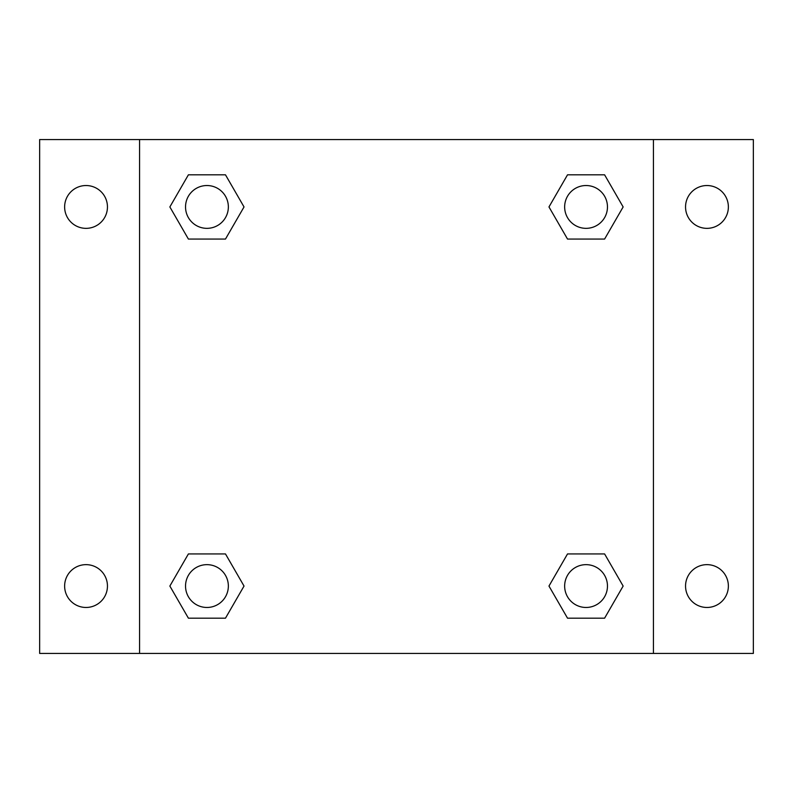 <?xml version="1.0" encoding="UTF-8"?>
<svg xmlns="http://www.w3.org/2000/svg" width="793" height="793" viewBox="0 0 793 793"><rect width="100%" height="100%" fill="white"/><g stroke="black" fill="none" stroke-linecap="round" stroke-linejoin="round"><path stroke-width="1.19" d="M39.65 139.568L753.35 139.568L753.35 653.432L39.65 653.432L39.65 139.568M706.96 185.532A21.411 21.411 0 0 1 728.37 206.943A21.411 21.411 0 0 1 706.96 228.354A21.411 21.411 0 0 1 685.548 206.943A21.411 21.411 0 0 1 706.96 185.532M706.96 564.646A21.411 21.411 0 0 1 728.37 586.057A21.411 21.411 0 0 1 706.96 607.468A21.411 21.411 0 0 1 685.548 586.057A21.411 21.411 0 0 1 706.96 564.646M86.04 564.646A21.411 21.411 0 0 1 107.451 586.057A21.411 21.411 0 0 1 86.04 607.468A21.411 21.411 0 0 1 64.63 586.057A21.411 21.411 0 0 1 86.04 564.646M86.04 185.532A21.411 21.411 0 0 1 107.451 206.943A21.411 21.411 0 0 1 86.04 228.354A21.411 21.411 0 0 1 64.63 206.943A21.411 21.411 0 0 1 86.04 185.532M188.397 553.94L225.48 553.94L244.026 586.057L225.48 618.173L188.397 618.173L169.861 586.057L188.397 553.94L225.48 553.94L188.397 553.94M567.52 174.827L604.603 174.827L623.139 206.943L604.603 239.06L567.52 239.06L548.974 206.943L567.52 174.827L604.603 174.827L567.52 174.827M139.568 653.432L139.568 139.568M653.432 139.568L653.432 653.432M188.397 174.827L225.48 174.827L244.026 206.943L225.48 239.06L188.397 239.06L169.861 206.943L188.397 174.827L225.48 174.827L188.397 174.827M567.52 553.94L604.603 553.94L623.139 586.057L604.603 618.173L567.52 618.173L548.974 586.057L567.52 553.94L604.603 553.94L567.52 553.94M604.603 618.173L567.52 618.173L604.603 618.173M607.468 586.057A21.411 21.411 0 0 0 575.351 567.52A21.411 21.411 0 0 0 575.351 604.603A21.411 21.411 0 0 0 607.468 586.057M225.48 618.173L188.397 618.173L225.48 618.173M228.354 586.057A21.411 21.411 0 0 0 196.238 567.52A21.411 21.411 0 0 0 196.238 604.603A21.411 21.411 0 0 0 228.354 586.057M604.603 239.06L567.52 239.06L604.603 239.06M607.468 206.943A21.411 21.411 0 0 0 575.351 188.397A21.411 21.411 0 0 0 575.351 225.48A21.411 21.411 0 0 0 607.468 206.943M225.48 239.06L188.397 239.06L225.48 239.06M228.354 206.943A21.411 21.411 0 0 0 196.238 188.397A21.411 21.411 0 0 0 196.238 225.48A21.411 21.411 0 0 0 228.354 206.943"/></g></svg>
